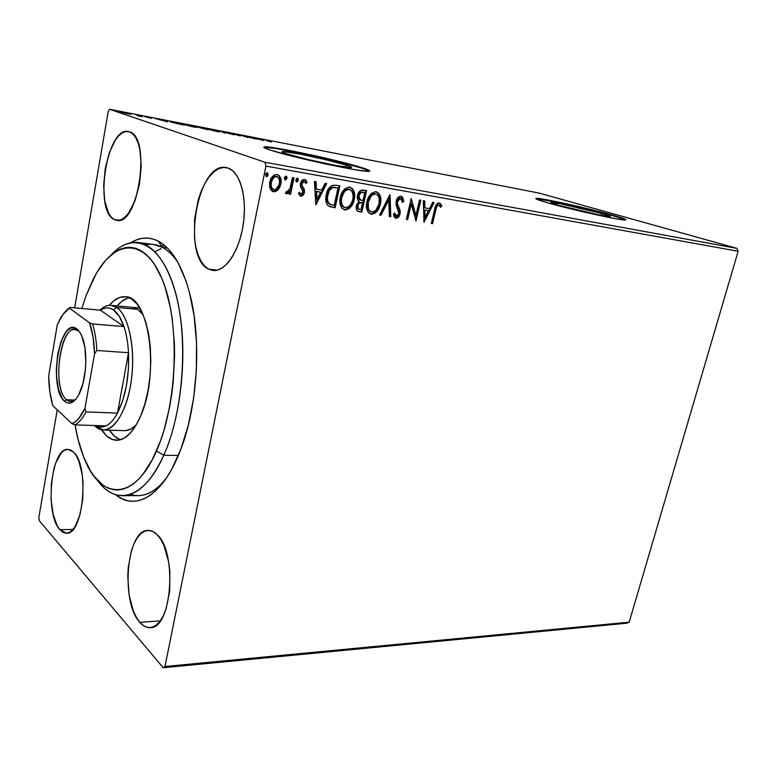 <?xml version="1.0" encoding="UTF-8"?>
<svg xmlns="http://www.w3.org/2000/svg" width="777" height="777" viewBox="0 0 777 777"><rect width="100%" height="100%" fill="white"/><g stroke="black" fill="none" stroke-linecap="round" stroke-linejoin="round"><path stroke-width="1.17" d="M138.063 242.502C157.158 244.774 174.806 274.203 180.74 319.318C186.674 364.364 179.613 419.93 163.811 455.225L156.468 451.01C134.567 501.748 100.787 500.281 84.635 459.372C80.449 449.397 77.253 437.907 75.048 424.912L78.244 440.083L83.634 456.934L90.462 470.901L94.357 476.622L103.001 485.188L107.663 487.917L112.519 489.529L117.512 489.996L122.601 489.277L127.739 487.354L132.867 484.217L137.937 479.865L142.89 474.329L152.205 459.838L160.383 441.239L163.898 430.613L169.58 407.303L171.659 394.881L173.193 382.148L174.563 356.342L174.369 343.589L172.271 319.162L170.396 307.76L165.132 287.247L161.82 278.341L154.069 263.665L149.728 258.022L145.144 253.545L140.365 250.272L135.46 248.213L130.468 247.339L125.456 247.649L120.454 249.106L115.511 251.661L106.002 259.906L97.232 271.901L93.211 279.137L86.033 295.726L96.047 273.902C115.938 238.597 146.115 237.733 163.053 281.4C180.225 324.582 177.214 404.943 156.468 451.01L163.811 455.225C183.712 411.315 188.656 336.567 174.708 289.704C160.917 242.511 133.071 230.963 111.325 254.739C119.872 245.61 128.788 241.53 138.063 242.502L153.593 244.493L162.383 247.339L158.217 241.093C171.921 248.446 182.517 266.278 189.996 294.58C201.758 339.763 197.62 406.983 180.41 450.378C163.092 495.94 135.499 511.596 115.404 494.609L122.135 498.844L127.525 500.699L133.071 501.311L138.733 500.641L144.454 498.659L150.175 495.347L155.827 490.724L166.696 477.583L171.785 469.162L180.934 448.999L188.325 425.087L193.56 398.504L196.338 370.503L196.523 342.482L194.114 315.812L189.267 291.754L186.024 281.041L178.118 262.83L173.572 255.478L168.696 249.388L163.559 244.59L158.217 241.093L152.739 238.918L147.183 238.044L141.599 238.442L136.043 240.093L130.915 242.706C140.025 237.092 149.126 236.558 158.217 241.093L162.383 247.339C156.896 244.483 151.311 243.638 145.649 244.804M601.515 213.471L601.009 215.355L601.515 213.471L610.256 216.501L601.534 215.452L558.896 205.39C552.748 203.623 550.184 202.642 551.214 202.447C553.486 201.865 585.479 208.887 601.515 213.471C608.129 215.346 610.965 216.404 610.023 216.637C608.226 217.346 574.514 209.936 558.896 205.39L550.98 202.525L560.304 203.749L601.515 213.471M346.066 165.074L345.619 167.142L346.066 165.074L351.049 166.89L351.651 167.405L350.922 167.628L335.577 165.433L308.595 159.644L286.723 153.827C282.488 152.457 281.089 151.7 282.537 151.554C287.014 150.845 330.779 160.188 346.066 165.074C350.874 166.579 352.554 167.424 351.117 167.609C347.542 168.531 301.126 158.625 286.723 153.827L282.265 152.098L283.168 151.534L299.067 153.924L324.747 159.46L346.066 165.074M369.493 171.212L360.839 167.871L360.946 167.346C368.483 169.687 371.163 170.998 368.997 171.299C363.918 172.756 292.23 157.449 270.726 150.223L293.988 156.653L325.757 164.015L354.098 169.551L365.831 171.202L369.794 170.95L365.724 168.92L346.93 163.413L299.3 152.379L265.841 146.863L264.005 147.018L264.18 147.649L270.726 150.223C264.51 148.203 262.5 147.086 264.704 146.882C271.872 145.911 337.412 159.916 360.946 167.346L360.839 167.871C337.305 160.421 271.765 146.426 264.598 147.416L264.015 147.513M625.572 219.949L612.305 215.054C622.552 217.948 626.981 219.58 625.572 219.949C623.037 221.056 571.076 209.635 547.523 202.758L597.795 215.112L618.609 219.201L625.912 219.716L605.594 213.219L564.656 203.389L537.14 198.378L535.829 198.475L536.227 198.98L538.344 199.883L547.523 202.758C538.354 200.107 534.566 198.65 536.149 198.388C539.801 197.552 587.781 208.081 612.305 215.054L612.189 215.491C587.674 208.508 539.685 197.989 536.043 198.834L535.994 198.834M272.892 189.326L270.765 186.597L270.571 182.731L271.309 182.401C271.96 178.875 273.747 176.942 276.67 176.602L276.029 176.379C273.106 176.719 271.328 178.652 270.678 182.168L272.474 178.098L275.048 176.379L277.02 176.69C279.322 178.176 280.099 180.546 279.351 183.79C278.7 187.296 276.913 189.267 273.99 189.695L273.64 189.607C271.358 188.073 270.581 185.674 271.309 182.401L270.678 182.168C269.949 185.441 270.726 187.84 272.999 189.365L273.358 189.501M208.654 269.124C181.187 257.216 197.329 160.878 226.301 167.57L228.331 168.123L223.553 167.424L218.638 168.706L213.782 171.892L209.168 176.816L204.943 183.275L201.272 191.016L198.261 199.738L194.629 218.852L194.493 237.956L195.775 246.678L197.912 254.429L200.835 260.907L204.458 265.88L208.654 269.124L213.277 270.493L218.152 269.901L223.116 267.327L227.952 262.84L232.469 256.565L236.49 248.757L239.821 239.695L242.317 229.769L243.871 219.367L244.425 208.955L243.929 198.951L242.434 189.802L239.996 181.857L236.732 175.456L232.789 170.823L228.331 168.123C240.297 172.203 247.358 198.281 243.152 225.029C239.093 251.816 225 272.173 212.879 270.454L208.654 269.124L217.298 270.153L208.654 269.124M59.858 529.72C44.396 513.83 51.02 447.387 68.017 449.368L73.485 452.01L70.454 449.902L67.308 449.397L64.17 450.485L61.16 453.108L55.934 462.412L53.904 468.735L51.36 483.547L51.068 499.465L53.108 514.248L57.197 525.757L59.858 529.72L62.801 532.235L65.928 533.207L69.104 532.546L72.232 530.273L75.165 526.447L79.982 514.733L82.76 499.213L83.022 482.4L82.177 474.388L78.73 460.751L76.282 455.672L73.485 452.01C89.676 465.297 83.469 535.402 66.385 533.207L59.858 529.72L73.009 529.438L59.858 529.72M139.821 622.328C120.182 601.757 126.719 529.059 148.213 530.409C151.214 530.351 154.128 531.701 156.944 534.459L152.933 531.517L148.795 530.419L144.697 531.177L140.773 533.721L137.179 537.937L134.032 543.647L131.449 550.621L128.273 567.327L127.778 576.456L129.089 594.696L133.285 610.771L136.305 617.249L139.821 622.328L143.706 625.806L147.815 627.515L152.001 627.35L156.09 625.281L159.916 621.367L163.325 615.743L166.171 608.605L169.687 590.996L169.852 571.435L168.648 561.946L163.957 545.483L160.674 539.17L156.944 534.459C177.515 551.66 171.902 628.981 150.233 627.651C146.562 627.865 143.094 626.087 139.821 622.328L160.285 620.881L139.821 622.328M114.268 219.532C93.599 210.878 106.837 126.059 128.419 131.546L129.642 131.876L126.097 131.488L122.436 132.799L118.794 135.752L115.307 140.19L109.295 152.778L105.235 168.638L103.662 185.499L104.778 201L108.479 212.947L111.15 216.997L114.268 219.532L117.706 220.435L121.348 219.629L125.048 217.123L128.671 212.995L135.091 200.466L139.53 183.935L141.239 166.055L139.909 149.796L138.17 143.123L135.81 137.791L132.925 134.003L129.642 131.876C151.496 137.238 138.209 226.437 116.803 220.367L114.268 219.532L119.464 220.25L114.268 219.532M162.383 247.339L167.337 247.97L162.383 247.339C167.842 250.233 172.931 255.118 177.651 261.995C172.931 255.118 167.842 250.233 162.383 247.339M108.197 111.548L74.66 307.847L108.197 111.548L109.625 109.275L538.966 193.055L736.936 248.358L265.006 162.276L109.625 109.275L265.006 162.276L265.928 166.103L738.15 251.262L629.176 622.183L164.977 666.501L265.928 166.103L164.977 666.501L163.189 667.725L626.952 623.193L163.189 667.725L39.268 520.658L163.189 667.725L164.977 666.501L629.176 622.183L626.952 623.193L629.176 622.183L738.15 251.262L265.928 166.103L265.006 162.276L736.936 248.358L738.15 251.262L736.936 248.358L538.966 193.055L109.625 109.275L108.197 111.548M57.236 409.819L38.85 517.472L57.236 409.819M278.195 189.666L279.885 187.063L281.08 182.576L280.662 178.205L279.351 175.777L277.078 174.563L274.485 174.922L270.707 179.273L269.648 182.945L269.677 186.839L270.61 189.539L272.397 191.336L274.825 191.734L277.195 190.637L278.195 189.666L277.554 189.433L272.941 191.482L278.195 189.666L280.856 184.052C281.798 179.72 280.711 176.593 277.593 174.689L277.078 174.563C273.145 174.903 270.717 177.438 269.784 182.158L270.066 188.316L273.572 191.715L272.494 191.385L274.194 191.501L278.195 189.666M293.968 177.846L292.482 177.583L289.938 188.714L288.452 191.278L287.325 191.9L286.499 191.482L285.431 193.114L286.14 193.764L288.228 193.22L289.588 191.598L289.083 194.007L290.569 194.25L293.968 177.846L292.482 177.583L289.938 188.714L285.431 193.114L286.441 193.861L289.588 191.598L289.083 194.007L290.569 194.25L293.968 177.846M300.699 196.241L303.108 195.173L304.477 191.793L304.215 189.151L301.923 185.382L302.195 182.857L304.234 181.439L305.876 183.508L307.032 182.148L306.099 180.351L304.497 179.409L301.826 180.585L300.408 183.586L300.466 186.577L302.962 191.492L301.68 194.114L300.466 193.949L299.504 192.201L298.349 193.454L300.699 196.241C302.671 196.095 303.894 194.823 304.37 192.443L304.429 189.86L301.923 185.382L301.894 183.76L304.234 181.439L305.876 183.508L307.032 182.148L304.497 179.409C302.311 179.565 300.952 180.963 300.408 183.586L300.369 186.198L302.855 190.734L302.894 192.278L301.02 194.231L299.504 192.201L298.349 193.454L300.699 196.241M335.615 185.198L331.837 185.509L328.836 188.306L326.758 192.764L325.767 198.98L326.602 203.623L328.195 205.808L335.149 207.76L339.87 185.946L335.615 185.198C330.546 185.149 327.428 188.306 326.262 194.677C325.097 199.145 325.738 202.855 328.195 205.808L335.149 207.76L339.87 185.946L335.615 185.198M366.589 190.666L361.169 190.21L359.469 191.414L357.799 194.328L357.449 198.863L359.1 201.428L356.798 204.448L356.206 207.809L357.031 210.586L359.343 211.713L361.839 212.121L366.589 190.666L363.044 190.035C360.159 190.083 358.304 191.88 357.498 195.435C356.915 198.009 357.449 200.01 359.1 201.428L356.42 205.72C355.74 208.625 356.449 210.567 358.556 211.529L361.839 212.121L366.589 190.666M390.064 194.813L379.545 215.006L380.992 215.248L388.801 199.903L389.345 216.608L390.782 216.841L389.85 194.774L379.545 215.006L380.992 215.248L388.801 199.903L389.345 216.608L390.782 216.841L390.064 194.813M419.512 200.01L415.938 215.452L411.179 198.533L406.381 219.386L407.672 219.6L411.247 204.079L415.986 220.959L420.794 200.233L419.512 200.01L415.938 215.452L411.179 198.533L406.381 219.386L407.672 219.6L411.247 204.079L415.986 220.959L420.794 200.233L419.512 200.01M435.78 210.043L436.664 206.896L438.102 205.138L439.335 205.332L440.724 207.313L441.734 205.847L440.782 203.992L439.238 202.943L437.393 203.389L435.965 205.118L431.322 223.465L432.575 223.669L435.78 210.043L435.071 209.809L431.876 223.426L432.575 223.669L435.78 210.043C435.994 207.469 436.985 205.798 438.752 205.05L440.724 207.313L441.734 205.847L439.238 202.943C436.509 203.584 434.955 205.808 434.576 209.625L431.322 223.465L432.575 223.669L431.352 223.339L431.876 223.426L435.071 209.809L435.78 210.043M424.009 222.271L434.061 202.574L432.692 202.331L429.467 208.654L424.864 207.857L424.718 200.922L423.339 200.68L424.009 222.271L434.061 202.574L432.692 202.331L429.467 208.654L424.864 207.857L424.718 200.922L423.339 200.68L424.009 222.271M401.029 196.183L397.911 197.64L396.134 201.253L396.124 205.147L398.844 212.985L398.416 214.646L396.804 216.103L395.415 215.336L394.745 213.034L393.434 214.151L394.153 216.725L395.901 218.23L398.582 216.977L400.194 213.015L399.951 209.994L397.397 203.652L397.96 200.107L399.057 198.795L400.631 198.358L402.02 199.932L402.476 202.331L403.778 201.447L402.768 197.436L401.029 196.183C398.514 196.416 396.882 198.106 396.134 201.253L398.718 213.724L396.406 216.093L394.745 213.034L393.434 214.151L395.901 218.23C398.067 218.026 399.446 216.56 400.038 213.85L400.106 210.557L397.397 203.652L397.435 201.515L400.631 198.358L402.476 202.331L403.778 201.447L401.272 196.348M376.495 191.861C379.924 194.532 380.992 198.514 379.71 203.827L380.39 204.06L380.584 203.108L380.769 198.329L378.885 193.386L375.359 191.715L371.474 193.424L368.143 198.125L366.579 203.836L366.909 209.547L368.492 212.675L371.659 214.267L375.32 212.995L379.176 207.789L380.39 204.06L379.71 203.827C378.448 209.877 375.408 213.257 370.59 213.976L371.26 214.219C376.087 213.5 379.127 210.12 380.39 204.06C381.75 198.407 380.507 194.357 376.69 191.909L376.165 191.783C371.289 192.385 368.211 195.755 366.929 201.884C365.569 207.566 366.793 211.626 370.59 214.064L373.786 213.316L376.524 210.868M350.136 187.199C353.671 189.928 354.807 193.988 353.525 199.378L354.205 199.611L354.39 198.64L354.535 193.784L352.564 188.743L348.922 187.034L344.92 188.772L341.53 193.541L340.112 198.349L340.355 205.157L342.006 208.343L345.289 209.965L349.048 208.683L352.972 203.399L354.205 199.611L353.525 199.378C352.282 205.526 349.174 208.955 344.211 209.673L344.881 209.916C349.844 209.198 352.952 205.769 354.205 199.611C355.545 193.871 354.244 189.743 350.301 187.247L349.747 187.111C344.726 187.713 341.579 191.132 340.307 197.358C338.957 203.127 340.239 207.265 344.172 209.751L347.504 209.003L350.301 206.527M316.006 204.633L326.661 183.615L325.107 183.343L321.688 190.083L316.453 189.18L316.025 181.74L314.452 181.459L315.773 204.594L326.661 183.615L325.107 183.343L321.688 190.083L316.453 189.18L316.025 181.74L314.452 181.459L316.006 204.633M297.465 180.662L297.261 178.156L298.31 180.254L297.562 178.186L295.852 179.827L296.697 181.905L298.31 180.254L298.261 178.963L297.474 178.166L296.416 178.642L295.804 180.147L296.202 181.643L297.261 181.828L298.31 180.254L297.669 180.031L296.251 181.692L297.105 181.206M286.101 178.671L285.887 176.146L286.946 178.263L286.179 176.175L284.46 177.816L285.314 179.924L286.946 178.263L286.898 176.962L286.091 176.156L285.023 176.632L284.411 178.156L284.819 179.652L285.897 179.846L286.946 178.263L286.305 178.03L284.868 179.71L285.742 179.215M267.259 175.369L267.026 172.805L268.104 174.951L267.307 172.844L265.559 174.504L266.443 176.632L268.104 174.951L267.725 173.096L266.628 172.902L265.763 173.854L266.171 176.534L267.531 176.156L268.104 174.951L267.463 174.718L265.987 176.418L266.899 175.923M130.274 114.229L119.396 111.635L130.274 114.229M136.975 114.899L139.219 115.89L137.646 115.763L142.269 116.667L135.684 114.646L139.064 115.812L137.646 115.763L142.269 116.667L136.975 114.899M151.262 118.434L144.376 116.433L151.262 118.434M173.242 121.97L169.551 121.397L171.921 122.339L184.547 125.165L176.962 122.698L170.707 121.96L184.547 125.165L173.242 121.97M200.447 127.273L195.959 126.7L208.197 129.769L200.447 127.273L195.794 126.641L208.197 129.769L200.447 127.273M221.202 131.323L223.97 132.838L225.262 133.09L222.989 131.905L234.003 134.79L221.008 131.284L223.97 132.838L225.262 133.09L222.989 131.905L234.003 134.79L221.202 131.323M247.397 136.431L253.389 138.306L239.957 134.975L247.989 137.51L243.133 135.839L256.624 139.18L239.957 134.975L247.989 137.51L243.133 135.839L256.624 139.18L247.397 136.431M266.113 140.394L271.571 142.094L266.113 140.394M263.84 140.588L260.402 138.966L250.806 137.092L263.84 140.588L260.402 138.966L250.806 137.092L263.84 140.588M230.614 133.129L240.346 135.965L230.614 133.129M218.599 131.294L205.439 128.477L215.404 131.187L219.677 131.915L218.599 131.294L205.565 128.39L216.9 131.488L219.833 131.915L218.599 131.294M195.396 126.777L182.003 123.912L191.929 126.622L196.348 127.379L195.396 126.777L182.139 123.834L193.454 126.923L196.542 127.379L195.396 126.777M167.667 121.882L165.414 120.445L154.769 118.366L167.453 121.843L165.414 120.445L154.769 118.366L167.667 121.882M141.54 115.86L139.248 115.365L141.54 115.86M131.682 113.937L129.37 113.442L131.682 113.937M115.394 110.761L113.063 110.266L115.394 110.761M39.268 520.658L38.85 517.472L39.268 520.658M130.293 494.337C141.492 498.067 152.778 493.686 164.161 481.196C155.585 490.773 146.911 495.58 138.131 495.619L122.475 495.687C113.151 495.512 104.808 490.374 97.436 480.264C115.656 506.507 144.493 499.271 163.811 455.225L178.36 455.468L163.811 455.225C151.33 481.876 137.558 495.367 122.475 495.687M161.121 248.718L155.74 251.33M624.747 219.512L612.189 215.491L581.235 207.605L556.905 202.205L537.024 198.825M368.609 170.668L360.839 167.871L338.102 161.703L281.934 149.592M274.971 148.446L265.734 147.397M261.771 139.957L257.449 138.792L261.771 139.957M216.035 131.216L206.944 128.729L217.414 131.06L218.415 131.556L216.016 131.313L206.886 128.749L216.045 130.653L218.492 131.546L216.035 131.216M206.187 129.273L201.204 128.069L206.187 129.273M202.904 128.215L196.639 126.738L202.904 128.215M192.609 126.661L183.547 124.174L194.182 126.544L195.114 127.02L192.589 126.758L183.45 124.242L191.948 125.893L195.202 126.952L192.609 126.661M176.505 122.708L182.508 124.776L171.931 122.339L171.076 121.756L176.505 122.708L182.517 124.67L171.746 122.135L176.505 122.708M165.316 120.989L165.414 120.445L165.316 120.989M165.754 121.27L161.48 120.095L165.754 121.27M126.972 113.617L120.843 111.975L126.972 113.617M439.151 202.933L441.734 205.847L441.025 205.614L440.336 206.633L441.025 205.614L439.393 203.079M438.345 204.924L438.043 204.817C436.285 205.575 435.295 207.236 435.071 209.809L436.14 206.245L437.888 204.807M438.888 205.079L438.257 204.875M424.019 200.806L424.164 207.624L424.864 207.857L424.164 207.624L424.019 200.806M433.304 202.438L423.776 221.115L433.304 202.438M427.738 210.441L424.213 209.839L424.368 217.055L425.068 217.288L424.912 210.072L424.213 209.839L424.368 217.055L425.068 217.288L424.912 210.072L428.438 210.674L424.213 209.839L428.438 210.674L425.068 217.288L428.438 210.674L427.738 210.441M420.066 200.107L415.462 219.969L420.066 200.107M410.547 203.846L411.247 204.079L410.547 203.846L406.983 219.357L407.672 219.6L406.41 219.26L406.983 219.357L410.547 203.846M411.014 199.262L415.239 215.219L415.938 215.452L415.239 215.219L411.014 199.262M401 196.173L403.088 201.214L403.778 201.447L402.408 201.68L403.088 201.214L402.68 198.698M400.281 198.242L396.746 201.282L397.435 201.515L396.746 201.282L396.707 203.419L397.397 203.652L396.707 203.419L398.106 207.138L400.106 210.557L399.417 210.324L399.359 213.617L400.038 213.85L399.359 213.617C398.756 216.317 397.377 217.774 395.231 217.997L395.901 218.23L395.231 217.997L397.892 216.734L399.359 213.617L399.417 210.324L398.106 207.129M394.395 214.229L395.998 215.948M402.544 198.222L401.602 196.61M395.328 215.715L394.726 215.093M397.678 206.264L396.814 203.924M396.639 202.904L397.562 199.407L399.679 198.106M389.413 195.619L390.093 216.598L390.782 216.841L389.345 216.472L390.093 216.598L389.413 195.619M388.111 199.679L388.801 199.903L388.111 199.679L380.312 215.006L380.992 215.248L379.613 214.889L380.312 215.006L388.111 199.679M377.156 209.984L380.05 201.913L380.079 198.096L379.108 194.609M378.341 193.318L376.971 192.104M368.094 209.343L367.327 203.438L369.483 197.154M370.192 196.163L373.737 193.764M374.252 193.706L375.038 193.764C371.095 194.231 368.619 196.94 367.599 201.884C366.511 206.478 367.511 209.751 370.619 211.703L371.008 211.839M369.833 211.354L368.434 209.936M371.688 212.034L371.289 211.946C368.191 209.994 367.191 206.711 368.279 202.117L367.599 201.884L368.279 202.117C369.298 197.173 371.785 194.464 375.718 193.988L376.146 194.085C379.176 196.076 380.147 199.33 379.059 203.846C378.04 208.722 375.592 211.451 371.688 212.034L369.522 210.722L368.444 208.828L368.279 202.117L371.377 195.814L373.756 194.172L376.029 194.056L377.884 195.289L379.089 197.805L379.059 203.846L375.913 210.178L373.64 211.781L371.688 212.034M375.903 194.027L375.038 193.755M358.246 211.383L361.169 211.878L365.889 190.54L361.169 211.878L361.839 212.121L358.003 211.325M362.218 192.094L362.5 192.133C360.343 191.725 358.906 192.822 358.197 195.435L359.489 199.65L360.411 200.019L359.498 199.66L360.169 199.893L358.867 195.668L358.197 195.435L358.896 193.667L360.781 192.094M359.275 199.504L358.09 196.066M362.5 192.133L364.063 192.405L362.5 192.133M358.624 209.178L357.313 208.304L357.012 206.293M361.12 202.476L361.791 202.719L361.12 202.476C359.081 202.127 357.75 203.185 357.129 205.672L357.799 205.905C358.42 203.419 359.751 202.36 361.791 202.719L362.49 202.836L360.965 209.703L359.139 209.372L357.129 205.672L358.566 202.962L360.479 202.399M357.129 205.672L358.828 209.266L357.653 207.158L358.43 204.225L359.838 202.807L362.49 202.836L361.81 202.593L362.49 202.836L360.965 209.703L358.809 209.256M358.197 195.435L358.867 195.668L361.111 192.434L364.743 192.638L362.976 200.631L359.382 199.174L358.867 195.668C359.586 193.055 361.023 191.948 363.18 192.366L364.743 192.638L364.063 192.405L364.743 192.638L362.976 200.631L360.411 200.019M350.951 205.633L352.68 202.243L353.865 197.426L353.865 193.551L352.836 189.996M352.03 188.694L350.612 187.442M341.608 204.953L340.773 198.951L342.939 192.56M343.657 191.55L347.29 189.132M347.824 189.064L349.349 189.316M343.415 207.003L341.967 205.565M349.533 189.403L348.63 189.122C344.58 189.588 342.045 192.337 341.035 197.368L341.705 197.601C342.715 192.57 345.25 189.821 349.3 189.355L349.747 189.462C352.884 191.492 353.904 194.804 352.826 199.388C351.816 204.341 349.31 207.109 345.299 207.692L344.881 207.605C341.676 205.604 340.617 202.273 341.705 197.601L341.035 197.368C339.957 202.03 341.016 205.361 344.211 207.362L344.541 207.478M339.18 185.829L334.489 207.517L335.149 207.76L329.429 206.527L334.489 207.517L339.18 185.829M329.642 204.128L328.943 203.768M327.36 201.933L326.651 198.951L327.02 194.687C326.058 198.349 326.631 201.33 328.729 203.623L329.38 203.865C327.282 201.564 326.719 198.582 327.69 194.92C328.244 191.463 329.875 189.015 332.566 187.578L337.976 187.947L334.236 205.303L331.138 204.662L327.797 202.671M331.896 187.354L331.905 187.354C329.215 188.782 327.583 191.229 327.02 194.687L327.69 194.92L327.02 194.687L328.652 190.268L331.42 187.539M335.8 187.451L333.11 187.189M333.867 187.208L334.848 187.306M328.729 203.623L330.312 204.37L328.02 202.166L327.321 197.416L329.312 190.501L332.566 187.578L337.976 187.947L334.236 205.303L330.303 204.37M315.375 181.624L315.792 188.957L316.453 189.18L315.792 188.957L315.375 181.624M325.952 183.489L315.715 203.671L325.952 183.489M319.939 192.016L315.928 191.327L316.365 199.067L317.026 199.31L316.579 191.56L315.928 191.327L316.365 199.067L317.026 199.31L316.579 191.56L320.6 192.249L315.928 191.327L320.6 192.249L317.026 199.31L320.6 192.249L319.939 192.016M300.369 193.988L299.106 192.628L300.67 194.095M304.565 179.419L307.032 182.148L306.381 181.915L305.623 182.818L306.381 181.915L304.72 179.506M303.992 181.352L301.243 183.527L301.894 183.76L301.243 183.527L301.272 185.149L304.429 189.86L303.778 189.627L303.72 192.21L304.37 192.443L303.72 192.21C303.253 194.58 302.03 195.843 300.058 195.998L302.156 195.25L303.632 192.579L303.778 189.627L302.476 187.102M302.117 186.635L301.272 185.149M301.185 184.761L301.185 183.945M301.369 183.071L303.38 181.196M303.739 181.255L304.39 181.478M293.298 177.729L289.918 194.017L290.569 194.25L289.112 193.881L289.918 194.017L293.298 177.729M288.937 191.356L289.588 191.598L288.937 191.356L285.926 193.638L288.937 191.356M277.467 174.65C280.176 176.767 281.099 179.827 280.215 183.828L280.856 184.052L280.215 183.828L277.554 189.433L279.244 186.82L280.342 183.081L279.613 176.923M279.098 176.039L277.661 174.747M276.816 176.641L276.029 176.379M341.705 197.601L344.328 191.783L346.629 189.831L349.941 189.52L352.292 191.87L353.195 196.26L352.632 200.165L350.689 204.526L347.96 207.138L344.978 207.624L342.628 205.808L341.424 202.331L341.705 197.601M271.309 182.401L273.115 178.321L274.737 176.933L277.136 176.729L278.904 178.409L279.574 181.565L279.079 184.887L275.932 189.306L273.99 189.695L272.329 188.704L271.163 185.761L271.309 182.401M126.097 430.555L131.313 428.739L136.441 424.553C132.498 428.7 128.506 430.72 124.456 430.623L103.39 430.011L95.309 426.408C107.372 437.888 124.213 420.211 130.283 386.859C136.538 353.642 129.623 315.608 116.579 307.41L113.413 309.926C117.657 312.859 121.173 318.415 123.97 326.583C126.437 334.032 127.952 342.744 128.506 352.709C129.332 376.66 125.651 396.794 117.482 413.111C113.947 419.599 110.12 423.863 106.012 425.883C102.438 427.573 98.99 427.467 95.678 425.563L99.369 426.932L102.661 426.962L106.012 425.883C110.12 423.863 113.947 419.599 117.482 413.111L122.64 400.796L126.398 385.8L128.409 369.328L128.506 352.709L117.482 413.111L86.024 411.907L84.936 408.43L94.551 353.865L96.863 350.485L128.506 352.709L117.482 413.111L86.024 411.907C82.585 418.512 78.885 422.843 74.913 424.902L106.012 425.883L74.913 424.902C78.885 422.843 82.585 418.512 86.024 411.907L84.936 408.43L94.551 353.865L93.036 336.995L89.549 322.853L69.444 308.158L69.852 307.41L100.379 310.178L123.97 326.583L119.24 316.278L113.413 309.926L110.237 308.362L106.964 307.886L103.662 308.508L100.379 310.178C104.817 307.226 109.159 307.138 113.413 309.926L116.579 307.41C128.127 314.84 135.237 345.619 131.808 376.379C128.496 407.187 115.54 430.662 103.39 430.011M140.618 416.064C133.498 432.138 125.456 440.219 116.501 440.297C110.926 440.035 105.973 436.538 101.651 429.807L106.76 436.014L112.257 439.461L118.123 440.229L124.126 438.209L130.041 433.401L135.616 425.942L140.618 416.064L144.804 404.157L147.989 390.695L150.019 376.272L150.806 361.499L150.311 347.037L148.553 333.527L145.639 321.532L141.705 311.548L136.937 303.953L131.556 298.99L125.787 296.795L119.862 297.377L114.015 300.641L109.314 305.322C114.433 299.174 119.775 296.319 125.34 296.746C149.058 295.581 160.023 373.63 140.618 416.064M120.076 439.656L114.53 436.218L109.46 430.186C112.723 435.159 116.385 438.364 120.435 439.782M86.033 295.726L81.847 308.498L86.033 295.726M155.691 251.359L161.072 248.737M129.186 297.737C124.98 298.65 120.959 301.379 117.113 305.915L121.736 301.389L127.632 298.145M132.673 307.391L137.675 309.353L143.201 314.811C139.802 310.217 136.082 307.711 132.051 307.313L132.1 307.323M78.322 330.895C62.092 317.288 50.398 387.014 66.472 399.708L64.549 401.262C47.766 387.917 59.984 314.908 76.952 329.089L79.507 331.828L81.731 335.897L84.868 347.397L85.82 361.839L85.402 369.434L82.886 383.828L78.506 395.24L75.835 399.252L72.989 401.913L70.085 403.146L67.24 402.913L64.549 401.262L62.111 398.261L58.362 388.782L56.488 375.942L56.342 368.842L57.653 354.535L60.927 341.783L65.705 332.43L68.454 329.506L71.319 327.933L74.194 327.787L76.952 329.089C79.196 330.817 81.09 333.867 82.644 338.238C87.986 352.603 86.276 380.283 79.215 393.881C74.427 402.894 69.532 405.351 64.549 401.262L66.472 399.708C52.176 388.617 59.547 326.845 75.01 329.545L78.322 330.895M74.874 400.077L66.472 399.708L74.874 400.077M94.6 425.524L95.309 426.408L94.6 425.524M137.694 309.372L116.579 307.41L137.694 309.372M99.942 310.14C103.574 306.633 107.275 305.04 111.062 305.342L116.579 307.41C111.062 303.914 105.517 304.827 99.942 310.14M52.875 405.72L71.989 423.669L74.913 424.902L71.989 423.669L75.408 421.707L78.749 418.473L84.936 408.43C81.002 416.715 76.69 421.794 71.989 423.669L52.875 405.72C50.291 397.232 48.883 387.364 48.64 376.126L49.874 391.958L52.875 405.72M100.379 310.178L123.97 326.583L92.55 323.96L89.549 322.853L69.444 308.158L62.966 314.394L57.265 324.815L48.64 376.126L57.265 324.815L60.111 318.92C62.986 313.743 66.094 310.149 69.444 308.158L69.852 307.41L100.379 310.178M128.506 352.709C127.952 342.744 126.437 334.032 123.97 326.583L92.55 323.96C94.911 331.526 96.348 340.365 96.863 350.485L128.506 352.709M66.9 310.004L69.852 307.41L66.9 310.004M75.757 399.349L70.571 401.563L66.472 399.708C69.415 402.292 72.514 402.165 75.757 399.349M96.863 350.485C96.348 340.365 94.911 331.526 92.55 323.96L89.549 322.853C92.521 331.381 94.192 341.725 94.551 353.865L96.863 350.485M282.41 152.185L282.537 151.554M264.598 147.416L264.704 146.882M165.229 245.979L161.13 245.454L165.229 245.979M400.728 198.388L400.038 198.154M396.115 216.006L395.551 215.812M376.146 194.085L375.456 193.861M349.747 189.462L349.077 189.229M330.361 206.857L329.701 206.614M300.767 194.143L300.233 193.949M277.02 176.69L276.389 176.466M139.792 308.042L111.062 305.342"/></g></svg>
